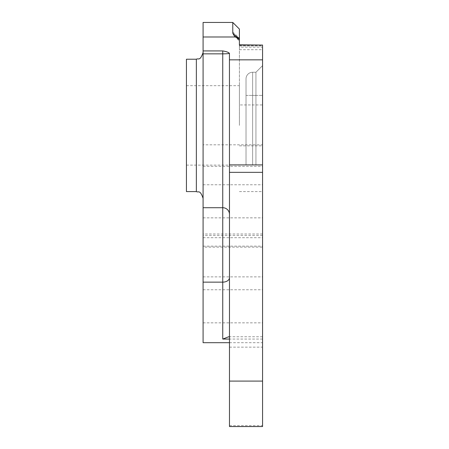 <?xml version="1.0" encoding="UTF-8"?>
<svg xmlns="http://www.w3.org/2000/svg" width="449" height="449" viewBox="0 0 449 449"><rect width="100%" height="100%" fill="white"/><g stroke="black" fill="none" stroke-linecap="round" stroke-linejoin="round"><path stroke-width="0.34" stroke-dasharray="2.25 1.68" d="M203.083 125.4L203.083 198.306L203.083 125.4M229.473 53.504L229.473 426.55M186.436 59.223L186.436 191.583M232.778 22.45L232.778 32.014L234.114 34.438L239.401 38.311L239.401 104.948L262.564 104.948L262.564 45.36L262.564 144.814L203.083 144.814L203.083 342.699M262.564 201.304L262.564 184.758L262.564 201.304M203.083 201.304L203.083 184.758L203.083 201.304M229.473 347.139L262.564 347.139L262.564 247.124L203.083 247.124M239.401 125.4L239.401 85.692L239.401 125.4M255.941 164.906L262.564 164.906L255.941 164.906L262.564 164.906L255.941 164.906L255.941 72.25L255.941 95.413L255.941 72.25L262.564 65.633L262.564 164.906L262.564 65.633L255.941 72.25L255.941 164.906L255.941 72.25L262.564 65.633L255.941 72.25L252.635 72.25L255.941 72.25L255.941 164.906L255.941 72.25L252.635 72.25L255.941 72.25L255.941 164.906L246.018 164.906L255.941 164.906M229.473 164.906L262.564 164.906L262.564 95.413L262.564 164.906M203.083 22.45L203.083 144.814M239.401 29.067L239.401 38.311M239.401 39.736L239.401 41.072L239.401 39.736L234.114 34.438M239.401 45.074L239.401 47.145L262.564 47.145L262.564 44.827M239.401 104.948L239.401 47.145M229.473 59.84L262.564 59.84M239.401 145.852L262.564 145.852L262.564 47.145M262.564 347.139L262.564 426.55M203.083 246.153L262.564 246.153L262.564 247.124M262.564 246.153L262.564 144.814M262.564 145.852L262.564 104.948M262.564 306.297L262.564 322.842L262.564 306.297M229.473 425.63L262.564 425.63M203.083 306.297L203.083 322.842L203.083 306.297M246.018 78.872L246.018 164.906L246.018 78.872A6.617 6.617 0 0 1 252.635 72.25L252.635 95.413L262.564 95.413L252.635 95.413L252.635 164.906L252.635 72.25L252.635 95.413L255.941 95.413L252.635 95.413L252.635 164.906L252.635 72.25A6.617 6.617 0 0 0 246.018 78.872L246.018 164.906L246.018 78.872A6.617 6.617 0 0 1 252.635 72.25A6.617 6.617 0 0 0 246.018 78.872A6.617 6.617 0 0 1 252.635 72.25A6.617 6.617 0 0 0 246.018 78.872M196.359 59.223L196.359 191.583M239.401 45.972L262.564 45.972M262.564 339.062L229.473 339.062M262.564 235.439L203.083 235.439M203.083 166.349L262.564 166.349M203.083 276.876L262.564 276.876M239.401 49.687L262.564 49.687M232.778 32.014L239.401 38.131M246.018 95.413L252.635 95.413L246.018 95.413M239.401 45.36L262.564 45.36M203.083 184.758L262.564 184.758M203.083 289.757L262.564 289.757M229.473 342.699L262.564 342.699M186.436 85.692L239.401 85.692M186.436 165.109L239.401 165.109M203.083 237.701L262.564 237.701M203.083 322.842L262.564 322.842M203.083 217.849L262.564 217.849M239.401 191.583L262.564 191.583M234.305 35.976L239.401 41.072M262.564 233.996L203.083 233.996M262.564 336.75L228.704 336.75"/><path stroke-width="0.67" d="M229.473 337.132L228.704 336.75L222.749 339.062L222.749 53.846L203.083 53.846L203.083 22.45L232.778 22.45L232.778 33.226L234.305 35.976L239.401 39.736L239.401 45.074L262.564 45.074L262.564 426.55L229.473 426.55L229.473 172.343L262.564 172.343M229.473 342.699L203.083 342.699L203.083 53.846M196.359 59.223L196.359 191.583L186.436 191.583L186.436 59.223L196.359 59.223C198.402 57.927 199.94 61.636 203.083 52.499M203.083 50.922L222.749 50.922C226.33 51.517 228.563 52.32 229.439 53.324L229.473 172.343M229.473 164.906L262.564 164.906M232.778 33.226L239.401 39.276L239.401 29.067L232.778 22.45M239.401 39.276L239.401 39.736M239.401 44.827L262.564 45.074M229.473 381.089L262.564 381.089M229.473 59.84L262.564 59.84M229.473 214.33A6.724 6.623 0 0 0 222.749 207.713L203.083 207.713M229.473 339.062L222.749 339.062M203.083 282.14L222.749 282.14A6.724 4.462 180 0 0 229.473 277.678M203.083 36.986L235.422 36.986M229.439 53.324A6.724 0.578 0 0 1 222.749 53.846L222.749 50.922M196.359 191.583C198.402 192.879 199.94 189.164 203.083 198.306"/></g></svg>

